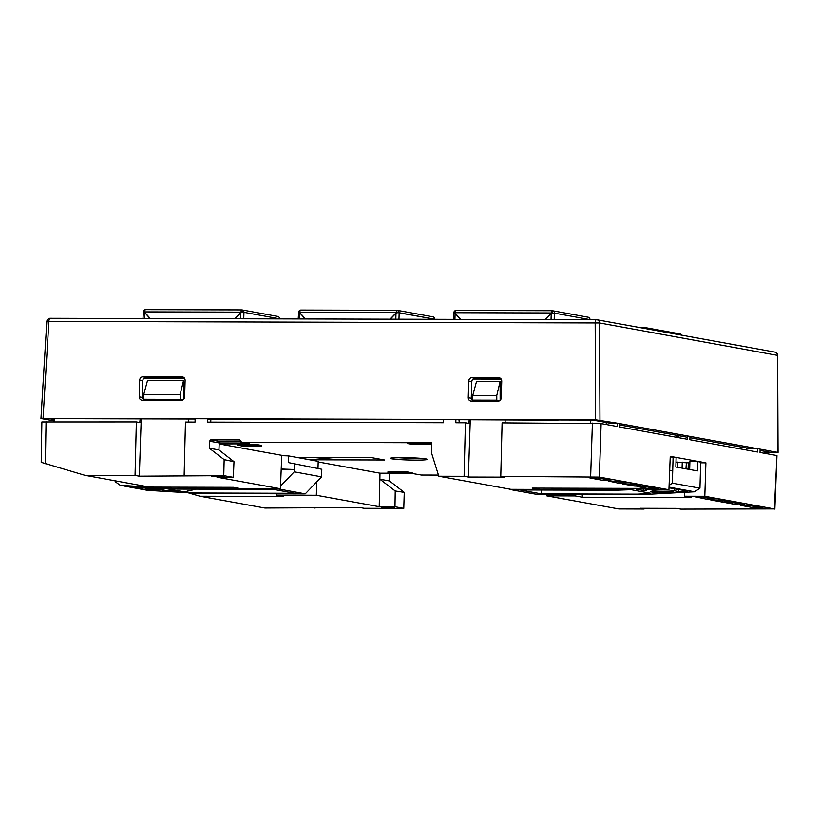 <?xml version="1.0" encoding="UTF-8"?>
<svg xmlns="http://www.w3.org/2000/svg" width="819" height="819" viewBox="0 0 819 819"><rect width="100%" height="100%" fill="white"/><g stroke="black" fill="none" stroke-linecap="round" stroke-linejoin="round"><path stroke-width="1.23" d="M643.294 328.194L643.222 327.979A2.416 0.911 -89.8 0 1 643.816 327.385A2.416 0.911 -89.8 0 1 643.877 327.395A2.416 2.232 100.3 0 1 645.812 328.654M679.504 333.865A2.416 2.232 100.3 0 1 681.428 335.135A2.416 2.232 -79.7 0 0 679.862 333.896L644.246 327.426M644.594 327.518L643.877 327.395L644.594 327.518M545.239 319.594L551.596 312.971L551.535 311.312L551.596 312.971L552.467 313.124L551.535 311.312A2.416 0.911 -89.8 0 1 552.129 310.718A2.416 0.911 -89.8 0 1 552.19 310.729A2.416 2.232 100.3 0 1 554.361 313.134L589.977 319.615L554.361 313.134L554.176 319.625L554.361 313.155A2.416 2.232 -79.7 0 0 552.19 310.729L552.129 312.889M552.17 313.083L552.702 313.145M554.361 313.155L551.197 313.636L551.033 319.615L551.197 313.636L545.485 319.594M552.467 313.124L551.893 312.408M396.304 311.957L396.898 311.957L396.867 312.93L396.898 311.957L399.129 312.367L396.304 311.957M455.937 310.483A2.416 2.232 -79.7 0 0 453.787 312.776A2.416 2.232 100.3 0 1 455.937 310.483M453.961 312.889L454.893 312.889M396.857 310.319L396.98 310.319A2.416 2.232 100.3 0 1 399.15 312.735L434.766 319.205A2.416 2.232 -79.7 0 0 432.964 316.83L397.348 310.35M455.098 313.114L454.013 312.919L455.098 313.114M234.818 318.786L241.175 312.152L144.318 311.896L145.004 310.247L144.318 311.896L150.297 318.56M150.051 318.56L144.666 312.571L144.502 318.55L144.666 312.571L143.376 311.957L142.997 318.54M144.318 311.896L241.175 312.152L241.114 310.503A2.416 0.911 -89.8 0 1 241.707 309.91A2.416 0.911 -89.8 0 1 241.769 309.91L145.659 309.664A2.416 0.911 90.2 0 0 145.598 309.654A2.416 0.911 90.2 0 0 145.004 310.247M300.727 310.073A2.416 2.232 -79.7 0 0 298.577 312.367A2.416 2.232 100.3 0 1 300.727 310.073M298.751 312.479L299.682 312.479M145.516 309.664A2.416 2.232 -79.7 0 0 143.366 311.957A2.416 2.232 100.3 0 1 145.516 309.664M143.54 312.07L144.472 312.08M241.646 309.91L241.769 309.91A2.416 2.232 100.3 0 1 243.939 312.326L243.755 318.806L243.939 312.336L242.639 312.223L240.776 312.827L240.612 318.796L240.776 312.827L235.063 318.786M279.555 318.796L243.939 312.326L279.555 318.796A2.416 2.232 -79.7 0 0 277.754 316.421L242.127 309.94M144.666 312.295L143.591 312.1L144.666 312.295M299.887 312.704L298.802 312.51L299.887 312.704M396.98 310.319L300.87 310.063A2.416 0.911 90.2 0 0 300.808 310.063A2.416 0.911 90.2 0 0 300.215 310.657L299.529 312.305L396.386 312.561L396.324 310.903A2.416 0.911 -89.8 0 1 396.918 310.309A2.416 0.911 -89.8 0 1 396.98 310.319M305.262 318.97L299.877 312.981L299.713 318.949L299.877 312.981L298.587 312.367L298.208 318.949M390.028 319.195L396.386 312.561L299.529 312.305L305.507 318.97M243.919 311.957L241.093 311.548M318.007 468.028L318.192 461.343L288.554 455.896L288.37 462.581L321.795 469.256L288.37 462.581M294.451 464.24L294.297 469.492L281.204 469.011M305.241 493.847L277.907 488.83L174.293 488.523L177.283 489.076L273.423 489.352L294.799 493.284L198.659 492.997L201.638 493.55L305.241 493.847L321.58 476.853L294.236 471.826L294.297 469.492L281.183 469.451M288.554 455.896L281.726 455.651M321.58 476.853L321.795 469.256M309.459 466.451L309.449 466.994M162.387 490.847L178.532 491.809L171.509 490.52L162.397 490.448M147.676 487.315L160.719 488.533M144.257 487.11L157.156 487.878L164.179 489.168L160.698 488.953M147.655 487.714L144.246 487.52M149.549 487.059L120.26 485.319L115.151 481.664L115.172 480.804M201.638 493.55L147.604 490.346L120.26 485.319M150.225 489.424L162.643 489.772L127.539 486.343L145.434 489.629L154.136 490.141L150.225 489.424L150.256 488.226M150.266 487.1L174.293 488.523M294.236 471.826L280.528 486.097M198.659 492.997L187.223 492.321L187.264 490.919M166.144 488.411L177.283 489.076M183.763 491.697L187.223 492.321M183.753 491.994L196.253 489.127M164.435 488.339L183.681 491.728M145.434 489.629L145.485 487.878M434.766 319.215L397.85 312.623L395.986 313.237L395.823 319.205L395.986 313.237L390.274 319.195M398.966 319.215L399.15 312.745L398.966 319.215M676.187 437.07L678.705 437.07M643.222 488.759L643.171 490.427L646.734 490.294L645.802 489.936L647.338 489.475M657.688 491.902L657.657 493.069L673.832 492.199L670.566 491.605L650.573 491.666M640.509 494.696L637.499 494.144L541.492 493.888L519.932 489.967L615.939 490.223L612.929 489.67L509.469 489.393L537.049 494.42L640.509 494.696L694.645 491.789L699.948 488.165L672.358 483.149L669.082 485.38M699.948 488.165L700.675 462.1L697.665 461.547L697.399 470.905L675.839 466.984L676.105 457.626L673.095 457.074L672.358 483.149M541.492 493.888L541.594 490.018M669.676 470.331L672.716 470.444L669.676 470.434M612.929 489.67L637.069 488.38M697.665 461.547L689.885 461.527L689.659 469.502M674.713 488.769L674.661 490.806L678.603 491.523L687.315 491.062L668.99 487.786M654.227 489.701L652.078 490.356C651.566 491.277 666.031 491.574 674.661 490.806M615.939 490.223L631.142 489.701M643.171 490.427L636.097 489.138L643.355 488.748M648.965 492.946L648.945 493.529L637.499 494.144M673.095 457.074L670.208 456.971M688.114 469.215L688.298 462.745L689.854 462.663M678.603 491.523L678.664 489.486M694.645 491.789L669.021 487.121M657.657 493.069L650.573 491.779M648.945 493.529L650.429 493.212L630.947 489.67M552.067 310.729L456.081 310.473A2.416 0.911 90.2 0 0 456.019 310.473A2.416 0.911 90.2 0 0 455.425 311.066L454.74 312.715L551.596 312.971L454.74 312.715L460.718 319.379M460.473 319.379L455.098 313.39L454.924 319.359L455.098 313.39L453.798 312.776L453.419 319.359M643.754 327.395L638.779 327.375L643.816 327.385M589.977 319.615A2.416 2.232 -79.7 0 0 588.175 317.229L552.559 310.759M539.393 488.124L539.311 489.404L532.155 488.104L641.369 488.39L648.525 489.69L668.918 489.742L670.229 456.337L705.896 462.827L704.801 496.263L774.354 508.906L776.944 455.63M472.307 400.849L474.047 400.849L473.054 401.146M143.264 399.989L145.004 399.979L144.001 400.286M684.387 492.342L684.408 496.212L691.564 497.512L582.35 497.225L575.194 495.925L575.276 494.522M582.248 494.543L582.35 497.225M318.171 461.947L379.965 473.177L379.873 479.207L395.219 490.97L394.983 506.715L403.777 508.384L404.258 492.383L389.506 480.958L389.721 473.945L385.585 473.187M395.219 490.97L404.258 492.383M245.26 443.018L219.226 442.946L209.49 441.175L209.316 448.198L224.15 459.643L223.761 475.665L233.343 477.334L233.988 461.67L218.949 449.948L219.195 443.949L281.746 455.323L280.426 488.718L217.547 477.293L233.343 477.334M224.15 459.643L233.988 461.67M391.738 473.208L379.965 473.177L379.197 506.674L316.318 495.249L316.758 481.869M394.983 506.715L379.197 506.674M762.98 507.964L754.739 507.944L740.745 505.374L749.129 505.456L762.98 507.964M739.803 503.757L739.772 504.893L737.151 504.75L725.818 502.692L734.049 502.712L744.287 504.576M724.733 501.013L724.702 502.149L722.082 502.006L710.738 499.948L718.98 499.969L729.217 501.832M709.663 498.28L709.623 499.416L707.012 499.273L695.239 496.795L702.364 496.949L714.148 499.088M637.612 486.66L645.853 486.681L658.875 489.066L650.491 488.994L637.612 486.558M636.527 484.981L636.496 486.117L633.875 485.974L622.542 483.916L630.773 483.937L641.011 485.8M621.457 482.248L621.416 483.384L618.806 483.241L608.578 481.05L615.704 481.203L625.941 483.056M606.388 479.504L606.347 480.64L603.736 480.497L589.885 477.979L598.116 477.999L610.861 480.323M636.496 486.117L641.001 486.128M621.416 483.384L625.931 483.394M606.347 480.64L610.861 480.651M431.613 444.359L412.684 444.307L407.289 443.529L431.633 443.581M459.09 422.768L459.183 420.014L455.896 419.42L455.814 422.758L465.407 422.788L464.097 476.289L438.81 476.228L431.48 452.794L431.644 442.762L241.124 442.27L239.936 439.926L210.759 439.844L219.994 441.523L241.144 441.574M438.81 476.228L510.872 489.322L539.311 489.404M379.873 479.207L389.506 480.958M209.316 448.198L218.949 449.948M309.961 459.787L296.642 457.36L371.181 457.555L384.541 459.981L309.961 459.787L335.37 457.463M316.318 495.249L276.515 495.137L283.671 496.437L199.969 496.222L264.875 508.015L359.879 507.534L364.148 508.282L403.777 508.384M385.821 507.053L394.635 507.667L388.216 507.882L381.818 507.309L385.821 507.053M145.004 399.979L182.678 400.082M180.16 399.355L143.438 399.262L143.724 394.584L180.129 394.676L180.16 399.355L183.087 399.846M144.031 399.815L146.263 399.815L143.438 399.262M472.481 400.122L472.768 395.444L496.764 395.505L496.785 400.184L472.481 400.122L475.307 400.686L473.075 400.675M472.768 395.444L476.525 381.49L500.122 381.552L496.764 395.505M143.724 394.584L147.481 380.63L183.487 380.722L180.129 394.676M709.623 499.416L714.137 499.426M724.702 502.149L729.207 502.17M739.772 504.893L744.287 504.903M474.047 400.849L499.314 400.911M500.767 476.392L502.098 422.88L601.115 423.597L599.365 477.098L500.767 476.392L504.688 477.139L468.366 477.037L470.28 419.727M223.761 475.665L139.322 476.177L141.226 418.867M677.804 462.08L677.651 467.311M575.194 495.925L546.764 495.853L618.826 508.947L644.103 509.019L640.192 508.271L676.504 508.364L680.784 509.111L774.354 508.906M315.059 508.149L315.08 507.422M682.258 462.1L682.063 468.12M678.06 437.581L678.03 437.07M469.86 423.566L468.816 423.382L469.226 419.727M505.036 419.819L505.19 422.891M140.817 422.696L139.762 422.522L140.172 418.867M188.401 418.99L188.554 422.061M465.407 422.788L468.816 423.382M468.366 477.037L464.097 476.289M644.103 509.019L644.133 508.282M184.132 475.563L185.463 422.051L195.055 422.082L195.137 418.734L43.049 418.335L41.196 418.56L54.351 420.946M41.871 421.959L136.353 421.928L139.762 422.522M136.353 421.928L135.043 475.429L84.869 475.296L149.775 487.1L233.476 487.315L240.632 488.615L280.426 488.718M139.322 476.177L135.043 475.429M219.994 441.523L219.195 443.949L249.621 443.806M209.49 441.175L210.759 439.844M389.957 473.198L389.721 473.945M215.356 476.064L224.171 476.678L217.741 476.904L211.353 476.32L215.356 476.064M199.969 496.222L187.971 492.741M276.505 493.765L276.515 495.137M496.785 400.184L499.723 400.675M183.487 380.722L183.507 399.508M500.122 381.552L500.143 400.337M84.869 475.296L41.196 462.315L41.871 421.98M546.764 495.853L546.324 494.441M676.187 437.233L676.207 435.892L678.716 436.353L678.705 437.694M746.334 449.989L746.365 447.983M776.453 455.466L760.001 452.477L760.124 449.129L757.616 448.679L757.493 452.016L689.854 439.721L689.977 436.384L687.458 435.923L687.336 439.26L619.891 427.006L620.014 423.658L608.107 422.85M601.115 423.597L617.383 426.545L617.506 423.208M599.365 477.098L668.918 489.742M764.547 453.296L764.557 451.289M704.801 496.263L684.408 496.212M705.896 462.827L700.654 462.807M688.298 462.776L686.373 462.776L685.933 468.816M207.555 418.765L207.473 422.113L443.396 422.727L443.478 419.389L195.137 418.734M501.197 379.115L473.003 379.043M184.562 378.286L143.96 378.173M54.31 421.713L54.463 418.642M207.545 419.359L210.841 419.369L210.759 422.123M590.755 420.045L590.704 423.116M249.611 444.031L241.124 442.27M411.036 473.269L421.355 475.03L438.452 475.071M675.972 462.08L686.373 462.776M391.677 472.522L387.95 471.846L407.197 471.898L412.223 472.809L408.466 472.798M240.96 445.126L237.223 444.451L256.47 444.502L261.496 445.413L257.739 445.403M410.943 444.215L410.974 443.488M412.725 443.488L412.684 444.307M606.234 424.518L606.255 422.512M411.404 472.665L410.401 472.655M455.896 419.42L443.478 419.389M757.616 448.679L748.218 448.648M256.449 445.167L237.213 445.116L242.229 446.027L261.476 446.079L256.449 445.167M392.956 473.423L412.192 473.474L407.176 472.563L387.93 472.512L392.956 473.423M183.825 377.477L145.987 377.375C144.103 377.569 143.028 378.685 142.772 380.702L139.66 380.149C139.916 378.091 141.001 376.955 142.926 376.75L182.596 376.904M183.149 377.078L182.043 376.853C183.947 377.068 184.971 378.204 185.114 380.272L184.644 396.98C184.388 399.037 183.302 400.174 181.378 400.389L141.841 400.245M500.46 378.306L475.03 378.235C473.147 378.439 472.072 379.545 471.816 381.572L468.714 381.019C468.959 378.951 470.055 377.815 471.969 377.61L499.221 377.733M499.785 377.907L498.669 377.682C500.583 377.897 501.607 379.033 501.74 381.101L501.279 397.809C501.023 399.867 499.938 401.003 498.013 401.218L470.894 401.115M142.271 400.286C140.366 400.061 139.343 398.925 139.199 396.867L142.189 397.399L143.653 400.286M471.314 401.146C469.41 400.931 468.386 399.785 468.243 397.727L471.242 398.259L472.696 401.146M764.547 452.538L778.05 452.436L760.124 449.14M757.585 448.679L689.977 436.384M687.458 435.923L620.014 423.669M617.475 423.208L595.597 419.789L455.907 419.42M142.772 380.702L142.189 397.399M139.199 396.867L139.66 380.149M471.816 381.572L471.242 398.259M468.243 397.727L468.714 381.019M558.036 419.963L592.731 420.055L609.981 423.188M619.963 425L687.417 437.264M689.926 437.715L750.081 448.658M760.073 450.47L770.034 452.283L764.557 452.262M54.412 419.615L48.966 418.632L195.137 419.011M207.545 419.041L443.468 419.666M457.442 419.697L558.026 420.188M778.05 452.416L777.61 355.395L599.518 322.973L46.806 321.447L40.95 418.448M737.151 504.75L737.202 503.286M722.082 502.006L722.133 500.542M707.012 499.273L707.053 497.809M650.491 488.994L650.542 487.53M653.142 488.001L653.101 489.138M633.875 485.974L633.926 484.51M603.736 480.497L603.777 479.033M590.642 476.627L592.393 423.116M397.696 457.626A16.462 1.024 -178.4 0 0 420.045 458.251M401.934 457.596A18.438 1.147 1.6 0 1 427.098 459.52A18.438 1.147 1.6 0 1 397.512 459.439A18.438 1.147 1.6 0 1 401.934 457.596M46.048 421.683L45.362 463.708M618.806 483.241L618.857 481.767M757.391 506.951L757.35 508.087M754.739 507.944L754.79 506.48M389.885 472.194L409.131 472.246M471.969 377.61L475.03 378.235M142.926 376.75L145.987 377.375M777.804 452.354L777.364 355.303A3.348 3.102 -79.7 0 0 774.866 352.109L597.01 319.789A3.348 3.102 -79.7 0 0 596.508 319.738A3.348 1.259 -89.8 0 0 596.427 319.727L50.164 318.304A3.348 1.259 -89.8 0 1 50.246 318.304L596.334 319.738M595.597 419.789L595.157 322.85A3.348 1.259 -89.8 0 1 596.427 319.727A3.348 3.348 0 0 1 597.01 319.789A3.348 3.102 -79.7 0 1 599.518 322.973L599.958 420.024M43.049 418.335L48.894 321.417A3.348 1.259 -89.8 0 1 50.164 318.304A3.348 3.348 0 0 0 46.806 321.468M145.598 309.654L241.707 309.91M300.808 310.063L396.918 310.309M645.822 489.199L645.802 489.844M391.554 457.975L401.986 457.596C414.875 457.801 422.993 458.282 426.341 459.029L426.167 458.937M776.944 455.651L774.846 509.09M456.019 310.473L552.129 310.718M777.61 355.415A3.348 3.348 0 0 0 774.866 352.109"/></g></svg>
